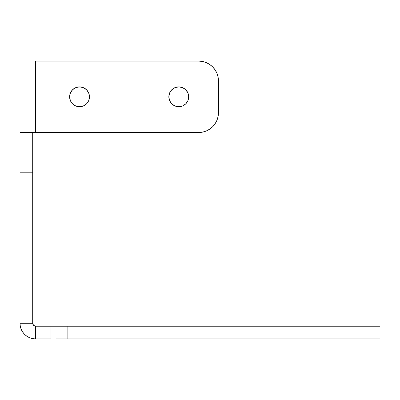 <?xml version="1.0" encoding="UTF-8"?>
<svg xmlns="http://www.w3.org/2000/svg" width="400" height="400" viewBox="0 0 400 400"><rect width="100%" height="100%" fill="white"/><g stroke="black" fill="none" stroke-linecap="round" stroke-linejoin="round"><path stroke-width="0.6" d="M69.615 96.805A9.925 9.925 0 0 1 79.535 86.88A9.925 9.925 0 0 1 89.46 96.805L88.705 93.005L86.555 89.785L83.335 87.635L79.535 86.88L75.74 87.635L72.52 89.785L70.37 93.005L69.615 96.805L70.37 100.6L72.52 103.82L75.74 105.97L79.535 106.725L83.335 105.97L86.555 103.82L88.705 100.6L89.46 96.805A9.925 9.925 0 0 1 79.535 106.725A9.925 9.925 0 0 1 69.615 96.805M168.84 96.805A9.925 9.925 0 0 1 178.765 86.88A9.925 9.925 0 0 1 188.69 96.805L187.935 93.005L185.78 89.785L182.56 87.635L178.765 86.88L174.97 87.635L171.75 89.785L169.6 93.005L168.84 96.805L169.6 100.6L171.75 103.82L174.97 105.97L178.765 106.725L182.56 105.97L185.78 103.82L187.935 100.6L188.69 96.805A9.925 9.925 0 0 1 178.765 106.725A9.925 9.925 0 0 1 168.84 96.805M20 150.165L20 323.295L20.3 326.345L21.19 329.275L22.635 331.975L24.575 334.345L26.945 336.285L29.645 337.73L32.575 338.62L35.625 338.92L51.005 338.92L51.005 326.22L380 326.22L67.88 326.22L67.88 338.92L380 338.92L380 326.22L380 338.92L64.71 338.92M20 61.08L20 132.525L35.625 132.525L35.625 61.08L198.61 61.08L35.625 61.08L35.625 132.525L198.61 132.525L20 132.525L20 61.08M32.7 150.165L32.7 323.295L20 323.295L20 172.215L32.7 172.215L32.7 323.295L20 323.295A15.625 15.625 0 0 0 35.625 338.92L35.625 326.22L33.56 325.36L32.7 323.295A2.925 2.925 0 0 0 35.625 326.22L35.625 338.92L51.005 338.92L51.005 326.22L35.625 326.22L55.995 326.22M24.575 334.345L26.945 336.285L29.645 337.73L32.575 338.62M55.995 338.92L67.88 338.92L67.88 326.22L64.71 326.22M218.455 112.68L218.075 116.55L216.945 120.275L215.11 123.705L212.645 126.71L209.635 129.18L206.205 131.015L202.48 132.145L198.61 132.525A19.845 19.845 0 0 0 218.455 112.68L218.455 80.925L218.455 112.68M198.61 61.08L202.48 61.46L206.205 62.59L209.635 64.425L212.645 66.895L215.11 69.9L216.945 73.33L218.075 77.055L218.455 80.925A19.845 19.845 0 0 0 198.61 61.08L202.48 61.46M216.945 73.33L218.075 77.055M87.785 91.29L88.705 93.005L86.555 89.785L83.335 87.635L81.475 87.07L77.6 87.07L81.475 87.07L85.05 88.55M74.025 88.55L75.74 87.635L72.52 89.785M71.285 91.29L70.37 93.005M74.025 105.055L72.52 103.82L75.74 105.97L79.535 106.725L83.335 105.97L86.555 103.82L85.05 105.055M87.785 102.315L86.555 103.82L88.705 100.6M187.015 91.29L187.935 93.005L187.015 91.29L184.28 88.55L180.7 87.07L178.765 86.88L180.7 87.07L184.28 88.55M176.83 87.07L174.97 87.635M173.25 88.55L171.75 89.785M170.515 91.29L169.6 93.005M178.765 106.725L182.56 105.97L178.765 106.725L182.56 105.97L185.78 103.82L184.28 105.055M187.015 102.315L185.78 103.82L187.935 100.6M216.945 120.275L218.075 116.55L216.945 120.275M77.6 87.07L75.74 87.635L79.535 86.88L83.335 87.635M83.335 105.97L81.475 106.535L77.6 106.535L81.475 106.535L83.335 105.97M71.285 102.315L70.37 100.6L71.285 102.315M176.83 106.535L174.97 105.97L176.83 106.535M171.75 103.82L173.25 105.055L170.515 102.315L169.6 100.6L170.515 102.315M178.765 86.88L182.56 87.635M187.935 93.005L188.495 94.865M32.7 132.525L32.7 172.215L20 172.215L20 132.525"/></g></svg>
